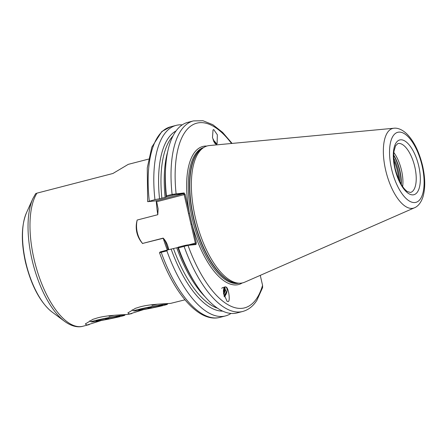 <?xml version="1.0" encoding="UTF-8"?>
<svg xmlns="http://www.w3.org/2000/svg" width="447" height="447" viewBox="0 0 447 447"><rect width="100%" height="100%" fill="white"/><g stroke="black" fill="none" stroke-linecap="round" stroke-linejoin="round"><path stroke-width="0.67" d="M143.571 309.598L129.479 314.04L127.87 312.945L135.502 308.296L137.944 307.547C147.879 304.044 165.044 303.904 170.67 303.379L184.98 299.82M101.43 320.46L86.919 325.058L85.31 323.963L92.942 319.314L95.384 318.566C105.319 315.062 122.484 314.917 128.11 314.397L131.893 313.565M224.109 287.566L224.869 289.326L223.545 293.69M223.668 294.417L224.523 293.008L225.338 289.544L224.031 287.55M223.355 291.461L223.729 288.248M225.847 287.013L225.646 286.907A6.258 3.459 -65.4 0 1 225.847 287.013C228.691 286.795 230.797 303.278 227.691 301.44L227.065 301.323L223.45 292.936L225.02 286.79L225.847 287.013A6.258 3.459 -65.4 0 1 224.277 296.875M215.119 143.532L213.599 141.274M216.398 144.213L215.571 143.99L212.481 137.737L213.023 129.943L213.727 129.563L217.343 134.804L217.097 143.839L216.398 144.213M213.023 139.771A6.258 0.849 -136.6 0 1 216.65 144.152M168.212 249.806L165.284 241.497L163.239 238.273L142.543 243.453A25.943 23.49 84 0 1 137.274 232.462A25.943 23.49 84 0 1 137.179 220.041L157.791 214.705L158.132 208.844L156.679 201.737L156.025 200.798L147.963 201.647L154.947 199.636A98.418 41.37 75.5 0 1 176.163 125.372A98.418 41.37 75.5 0 1 182.208 124.869M142.666 243.598C139.782 240.402 137.844 236.703 136.849 232.507C135.91 228.328 136.022 224.176 137.179 220.041M393.841 152.544A25.256 10.616 -104.5 0 1 401.518 170.341A25.256 10.616 -104.5 0 1 402.646 186.561M156.025 200.798L183.499 193.685L175.503 194.529L166.452 196.725L166.435 195.864L172.084 194.4L184.097 192.948L185.114 194.411L196.311 242.922L196.004 244.526L188.003 245.364L178.442 247.873A98.418 41.37 75.5 0 0 194.97 282.828A98.418 41.37 75.5 0 0 237.055 312.934L242.71 311.47A98.418 41.37 -104.5 0 1 184.091 246.409L184.248 245.604L187.159 245.001L195.155 244.157L196.004 244.526M209.257 145.566A70.715 29.726 -104.5 0 1 209.408 145.549L393.863 128.244A41.18 17.31 -104.5 0 0 385.655 170.145A41.18 17.31 -104.5 0 0 414.453 207.794L244.766 282.152A70.715 29.726 -104.5 0 1 241.022 283.147A70.715 29.726 -104.5 0 1 239.151 283.208A70.715 29.726 -104.5 0 1 195.311 217.499A70.715 29.726 -104.5 0 1 203.988 147.354A70.715 29.726 -104.5 0 1 209.257 145.566M148.56 159.104L128.261 164.356L112.907 173.486L36.972 193.143A72.677 30.552 75.5 0 0 34.045 259.115A72.677 30.552 75.5 0 0 82.913 326.243C78.873 327.461 72.403 327.042 64.591 321.359A71.498 30.055 -104.5 0 1 32.033 259.713A71.498 30.055 -104.5 0 1 32.838 198.68L26.39 212.968A57.708 24.261 75.5 0 0 25.742 262.233A57.708 24.261 75.5 0 0 52.02 311.989L64.591 321.359M176.051 130.921A93.568 39.336 75.5 0 0 159.534 198.775L166.183 197.054A93.568 39.336 75.5 0 1 165.39 172.145L165.541 169.117A98.418 41.37 75.5 0 0 166.435 195.864M166.217 197.066L166.452 196.725M242.71 311.47C248.381 309.911 253.086 306.234 256.829 300.429L262.613 287.555L262.568 285.342L260.266 275.363M160.4 251.924L167.519 249.934L166.871 250.868A98.418 41.37 75.5 0 0 225.484 315.928A98.418 41.37 75.5 0 0 231.01 313.431M166.871 250.868L159.808 252.667M178.442 247.873L178.102 247.197L184.248 245.604M194.97 282.828L193.367 280.252A93.568 39.336 75.5 0 1 177.833 247.526L178.102 247.197M167.519 249.934L177.833 247.526M171.184 249.247A93.568 39.336 75.5 0 0 222.695 311.129M160.177 251.912L159.529 252.751C174.213 293.858 199.044 322.907 219.835 317.392L225.484 315.928M172.598 195.132L172.084 194.4A98.418 41.37 -104.5 0 1 193.389 120.913L187.734 122.377A98.418 41.37 75.5 0 0 165.541 169.117M159.534 198.775L154.947 199.636M149.292 201.1A98.418 41.37 75.5 0 1 170.508 126.836L161.842 131.491L151.835 147.124L147.27 167.916L147.65 201.642L147.963 201.647M35.693 193.663L36.972 193.143M188.796 244.827L195.35 243.129L184.153 194.624L156.679 201.737M142.543 243.453L163.194 238.106C166.005 241.067 167.804 244.805 168.603 249.325L168.692 249.717M231.54 143.476A95.39 40.101 75.5 0 0 176.096 193.791L175.503 194.529M184.097 192.948L183.499 193.685L184.153 194.624L185.114 194.411M206.816 146.068A71.319 29.983 -104.5 0 0 189.461 213.247L188.5 213.459M242.246 282.957A71.319 29.983 -104.5 0 1 191.964 224.087L191.003 224.299M187.159 245.001L188.003 245.364A95.39 40.101 75.5 0 0 262.568 285.342M196.311 242.922L195.35 243.129L195.155 244.157M168.603 249.325L168.145 249.51M213.074 139.917L216.326 143.498L216.499 143.861L214.828 143.331M216.326 143.498L216.51 143.906M224.383 287.103L226.193 291.835L225.579 293.495L223.964 295.78M226.193 291.835A5.046 2.788 -65.4 0 1 224.036 296.048M221.729 288.376L222.416 287.684L225.506 286.851M224.83 287.158L225.126 288.516M96.144 320.79A12.114 0.508 -11.2 0 1 107.945 317.979A12.114 0.508 -11.2 0 1 119.841 316.107A12.114 0.508 -11.2 0 1 119.852 316.185A12.114 0.508 -11.2 0 1 107.179 319.169A12.114 0.508 -11.2 0 1 96.139 320.795A12.114 0.508 -11.2 0 1 96.144 320.79M91.21 321.745A17.159 0.721 168.8 0 0 91.182 321.84A17.159 0.721 168.8 0 0 107.811 319.259A17.159 0.721 168.8 0 0 124.786 315.224A17.159 0.721 168.8 0 0 124.825 315.191A17.159 0.721 168.8 0 0 108.895 317.577A17.159 0.721 168.8 0 0 91.21 321.745M109.018 315.778L109.085 316.359L114.231 315.269M109.632 317.649L107.118 318.89L104.687 318.644M117.427 316.308L117.41 316.644L115.851 316.549M117.343 316.32L117.41 316.644M106.973 318.169L107.118 318.89M138.738 309.832A12.114 0.508 -11.2 0 1 150.622 307.016A12.114 0.508 -11.2 0 1 162.417 305.167A12.114 0.508 -11.2 0 1 162.406 305.256A12.114 0.508 -11.2 0 1 149.656 308.246A12.114 0.508 -11.2 0 1 138.715 309.855A12.114 0.508 -11.2 0 1 138.738 309.832M133.804 310.788A17.159 0.721 168.8 0 0 133.759 310.9A17.159 0.721 168.8 0 0 150.242 308.346A17.159 0.721 168.8 0 0 167.34 304.301A17.159 0.721 168.8 0 0 167.396 304.251A17.159 0.721 168.8 0 0 151.611 306.603A17.159 0.721 168.8 0 0 133.804 310.788M151.902 304.725L151.969 305.362L157.45 304.206M152.248 304.681L151.907 304.765M152.047 306.737L149.494 307.989L147.113 307.732M159.909 305.379L159.87 305.731L158.244 305.636M159.808 305.396L159.87 305.731M149.354 307.268L149.494 307.989M414.816 166.899A25.256 10.616 75.5 0 0 397.83 143.571L395.567 145.839L394.036 151.019C393.304 156.042 393.684 161.903 395.182 168.597C398.428 180.527 402.501 188.187 407.407 191.584L410.491 192.473A25.256 10.616 75.5 0 0 414.816 166.899M394.891 168.592A28.284 11.89 -104.5 0 1 400.467 139.816A28.284 11.89 -104.5 0 1 418.755 166.072A28.284 11.89 -104.5 0 1 413.173 194.847A28.284 11.89 -104.5 0 1 394.891 168.592M393.69 155.014A25.82 10.857 -104.5 0 1 399.903 170.793A25.82 10.857 -104.5 0 1 401.311 184.471M393.678 155.483A25.865 10.873 -104.5 0 1 399.646 170.86A25.865 10.873 -104.5 0 1 401.076 184.069M393.712 158.115A25.865 10.873 -104.5 0 1 398.4 171.184A25.865 10.873 -104.5 0 1 399.83 181.745M393.88 160.585A25.507 10.722 -104.5 0 1 397.5 171.397A25.507 10.722 -104.5 0 1 398.774 179.51M422.085 165.72A36.185 15.215 75.5 0 0 398.696 132.128A36.185 15.215 75.5 0 0 391.555 168.938A36.185 15.215 75.5 0 0 414.95 202.536A36.185 15.215 75.5 0 0 422.085 165.72M157.791 214.705A72.677 30.552 -104.5 0 1 156.277 201.161M203.787 147.471A70.106 29.474 75.5 0 0 192.193 218.348A70.106 29.474 75.5 0 0 237.519 283.426A70.106 29.474 75.5 0 0 238.916 283.202M203.988 147.354L202.307 148.365A70.151 29.491 75.5 0 0 194.741 222.22A70.151 29.491 75.5 0 0 237.189 283.135L239.151 283.208M237.96 283.163A70.106 29.474 -104.5 0 1 194.484 222.288A70.106 29.474 -104.5 0 1 202.966 147.968M172.961 135.983A92.11 38.721 75.5 0 0 161.875 198.267M165.122 197.429A92.11 38.721 -104.5 0 1 167.642 151.885M161.373 251.527L161.216 252.332A98.418 41.37 75.5 0 0 219.835 317.392M205.167 296.875A92.11 38.721 -104.5 0 1 176.772 247.901M173.531 248.739A92.11 38.721 75.5 0 0 217.538 308.201M167.318 249.99A72.677 30.552 -104.5 0 1 163.239 238.273L163.194 238.106M224.36 287.65L224.059 287.51M52.02 311.989L49.583 309.989C38.867 299.825 30.849 283.946 25.518 262.361C21.009 242.034 21.3 225.573 26.39 212.968M414.453 207.794C416.934 206.883 420.694 203.893 423.002 196.747C425.438 188.098 425.293 177.761 422.571 165.731C419.118 151.622 413.849 140.984 406.77 133.826C401.261 128.647 396.5 127.836 393.863 128.244M193.389 120.913L202.966 120.729L212.828 124.696L222.617 132.385L232.105 143.42M170.508 126.836L176.163 125.372M82.913 326.243L89.333 324.578M35.676 193.601L32.838 198.68M91.182 321.84L89.679 320.834M124.825 315.191L125.21 314.615M133.759 310.9L132.183 309.849M167.396 304.251L167.837 303.597"/></g></svg>
